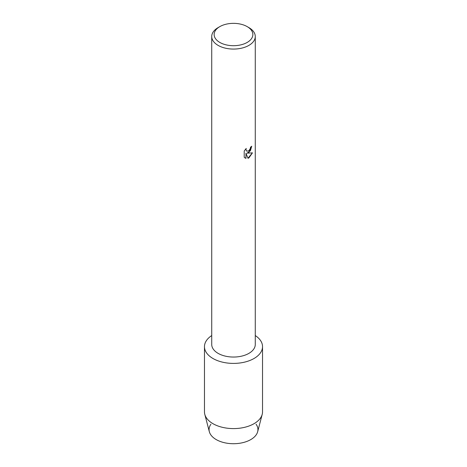 <?xml version="1.0" encoding="UTF-8"?>
<svg xmlns="http://www.w3.org/2000/svg" width="467" height="467" viewBox="0 0 467 467"><rect width="100%" height="100%" fill="white"/><g stroke="black" fill="none" stroke-linecap="round" stroke-linejoin="round"><path stroke-width="0.7" d="M256.091 424.234A24.436 14.109 180 0 1 250.779 439.587A24.436 14.109 180 0 1 219.945 441.35A24.436 14.109 180 0 1 210.909 424.234M247.189 26.625L248.899 27.611A21.774 12.574 180 0 1 255.274 36.502L255.274 344.477A21.774 12.574 180 0 1 248.899 353.367A21.774 12.574 180 0 1 225.17 356.087A21.774 12.574 180 0 1 211.726 344.477L211.726 36.502A21.774 12.574 180 0 1 218.101 27.611L219.811 26.625A19.357 11.173 180 0 1 247.189 26.625A19.357 11.173 180 0 1 247.189 42.427A19.357 11.173 180 0 1 219.811 42.427A19.357 11.173 180 0 1 219.811 26.625L218.101 27.611M254.03 358.493A29.03 16.759 180 0 1 213.623 358.86A29.03 16.759 180 0 1 211.726 335.557A29.03 16.759 180 0 0 204.47 346.642A29.03 16.759 180 0 0 222.391 362.129A29.03 16.759 180 0 0 254.03 358.493A29.03 16.759 180 0 0 255.274 335.557A29.03 16.759 180 0 1 262.53 346.642A29.03 16.759 180 0 1 254.03 358.493M248.899 152.458L247.031 153.17L252.454 152.855L248.899 157.904L247.977 158.29L245.969 153.234L245.969 158.348L244.218 157.321L244.218 151.01L246.237 148.43L245.963 149.685L246.71 151.18L248.899 150.759L250.324 148.506L250.528 147.193A21.774 12.574 0 0 0 251.748 146.218L248.899 152.458M255.274 36.502A21.774 12.574 180 0 1 248.899 45.387A21.774 12.574 180 0 1 225.17 48.113A21.774 12.574 180 0 1 211.726 36.502M251.713 146.247L250.388 150.753L247.031 153.17M246.71 151.18L245.928 149.668L246.167 148.506M245.029 157.969L245.934 158.331L245.969 153.234M247.965 158.266L252.408 152.867M262.53 346.642L262.53 411.83A29.03 16.759 180 0 1 262.209 414.334L257.661 431.718A24.436 14.109 180 0 1 250.779 439.587A24.436 14.109 180 0 1 225.865 443.014A24.436 14.109 180 0 1 209.339 431.718L204.791 414.334A29.03 16.759 180 0 1 204.47 411.83L204.47 346.642M262.209 414.334A29.03 16.759 180 0 1 254.03 423.686A29.03 16.759 180 0 1 224.429 427.754A29.03 16.759 180 0 1 204.791 414.334"/></g></svg>
